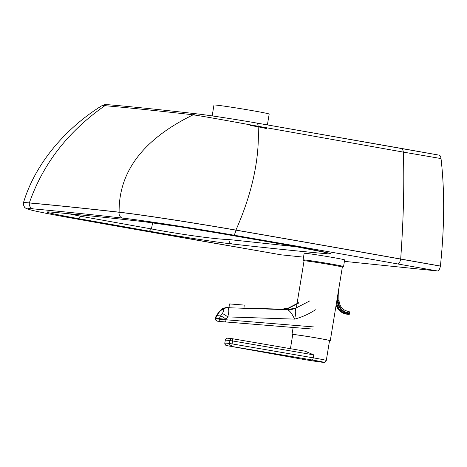 <?xml version="1.0" encoding="UTF-8"?>
<svg xmlns="http://www.w3.org/2000/svg" width="467" height="467" viewBox="0 0 467 467"><rect width="100%" height="100%" fill="white"/><g stroke="black" fill="none" stroke-linecap="round" stroke-linejoin="round"><path stroke-width="0.7" d="M267.398 124.893L269.173 114.071A27.979 0.73 -170.7 0 0 252.799 110.714A27.979 0.73 -170.7 0 0 213.956 105.028L212.176 115.909M50.763 212.047L50.43 212.006C41.224 211.364 50.617 213.582 78.614 218.661L149.341 231.2L151.407 228.929L80.989 216.303L78.614 218.661M218.346 233.097A4.477 1.43 -80.2 0 0 218.381 233.103A4.477 1.43 -80.2 0 0 218.398 233.103A4.477 1.43 -80.2 0 0 218.422 233.109C190.483 228.264 156.521 223.063 143.223 221.603C107.649 217.587 76.716 214.388 50.43 212.006M149.341 231.2C178.738 236.401 217.564 242.391 232.134 243.99C230.062 243.435 228.976 241.953 228.888 239.542C215.38 239.32 178.931 234.113 151.407 228.929L152.662 222.788M324.04 251.976L325.446 253.289L326.748 253.756C338.668 254.889 322.621 251.252 292.214 245.946L218.422 233.109M297.356 246.856L228.888 239.542M81.135 214.954L80.989 216.303L68.585 213.717M303.527 257.142L281.07 254.819L239.816 247.621A1116.247 29.223 9.3 0 1 75.666 218.795A91.118 2.388 9.3 0 1 33.262 208.877A1708.52 44.721 9.3 0 1 122.774 218.136A91.258 2.388 9.3 0 1 233.366 235.088A1116.241 29.223 9.3 0 1 397.505 263.913L437.497 270.983L344.413 261.362M108.998 104.789A7.46 7.058 94.9 0 0 108.916 104.777C132.517 106.797 161.903 109.833 197.074 113.89A7.46 6.538 96.6 0 0 197.068 113.884A7.46 6.538 96.6 0 0 193.169 114.812C204.348 116.458 233.769 121.829 258.14 126.265L403.36 152.108C403.027 149.825 402.245 148.57 401.013 148.354L256.646 123.031C235.006 119.272 208.276 115.162 197.418 113.936M108.916 104.777A7.46 7.058 94.9 0 0 108.91 104.777A7.46 7.058 94.9 0 0 104.906 105.682C128.425 107.743 157.846 110.784 193.169 114.812C143.351 139.108 118.665 171.57 119.12 212.181A1713.668 44.861 -170.7 0 0 29.345 202.9A96.266 2.522 -170.7 0 0 23.432 202.801A96.266 2.522 -170.7 0 0 23.432 202.806L23.42 202.882C23.268 204.225 23.583 205.538 24.366 206.817C24.611 207.815 26.508 208.802 30.063 209.776C37.389 211.679 52.567 214.68 75.59 218.784L75.52 218.766M108.91 104.777C102.722 104.655 105.881 104.275 101.596 105.886L104.906 105.682C68.223 131.338 43.034 163.742 29.345 202.9L29.333 202.97A96.266 2.522 -170.7 0 0 23.42 202.882M197.068 113.884C208.621 115.197 235.73 119.389 256.716 123.043L439.062 155.137C440.089 155.313 440.743 156.457 441.023 158.57C444.73 190.752 444.526 226.577 440.41 266.044L400.686 259.022A1121.39 29.357 -170.7 0 0 235.923 230.085A96.406 2.522 -170.7 0 0 119.12 212.181L119.108 212.257A1713.668 44.861 -170.7 0 0 29.333 202.97A5.149 4.833 -84.8 0 0 33.262 208.877M401.112 148.366L439.062 155.137M403.36 152.108L441.023 158.57M403.36 152.114C404.399 183.811 403.506 219.449 400.686 259.022L400.674 259.097A1121.39 29.357 -170.7 0 0 235.911 230.161A96.406 2.522 -170.7 0 0 119.108 212.257A5.149 4.565 -83.6 0 0 122.774 218.136M256.716 123.043L256.646 123.031C257.463 123.171 257.965 124.245 258.14 126.265C259.81 158.097 252.408 192.702 235.923 230.085L235.911 230.161C235.304 233.237 234.457 234.878 233.366 235.088M75.666 218.795L281.011 254.813M397.505 263.913C398.976 263.773 400.026 262.168 400.674 259.097L440.393 266.12C439.768 269.185 438.799 270.807 437.497 270.983M293.667 334.489A19.398 0.508 9.3 0 1 315.178 337.717A19.398 0.508 9.3 0 1 330.286 340.694A19.398 0.508 9.3 0 1 329.527 340.712A19.398 0.508 -170.7 0 0 311.226 337.057A19.398 0.508 -170.7 0 0 292.716 334.681A19.398 0.508 9.3 0 1 292.003 334.425A19.398 0.508 9.3 0 1 293.667 334.489M296.323 308.033L304.052 260.825A19.398 0.508 9.3 0 1 305.722 260.89A19.398 0.508 9.3 0 1 327.233 264.118A19.398 0.508 9.3 0 1 342.34 267.095L330.286 340.694M303.071 259.909L304.157 253.283A20.519 0.537 9.3 0 1 305.92 253.353A20.519 0.537 9.3 0 1 328.669 256.768A20.519 0.537 9.3 0 1 344.646 259.915L343.566 266.54A20.519 0.537 -170.7 0 0 343.566 266.54A20.519 0.537 -170.7 0 0 327.583 263.394A20.519 0.537 -170.7 0 0 304.834 259.979A20.519 0.537 -170.7 0 0 303.071 259.909A20.519 0.537 -170.7 0 0 303.077 259.926L303.69 260.779A19.772 0.52 9.3 0 1 305.383 260.831A19.772 0.52 9.3 0 1 327.56 264.164A19.772 0.52 9.3 0 1 342.696 267.171A19.772 0.52 9.3 0 1 342.323 267.194M304.04 260.925A19.772 0.52 9.3 0 1 303.69 260.779M313.713 354.891L305.068 351.196L232.338 338.698A2.236 0.642 99.7 0 1 232.584 340.951L313.713 354.891L313.234 357.833A2.236 0.642 99.7 0 1 312.23 359.993A16.415 0.432 9.3 0 1 322.318 362.234A16.415 0.432 9.3 0 1 299.113 358.633A2.236 1.156 100.2 0 1 299.078 358.627A2.236 1.156 100.2 0 1 299.043 358.621M232.321 338.698A2.236 2.236 0 0 0 232.175 338.674A2.236 2.049 95.9 0 1 232.303 338.692A2.236 0.642 99.7 0 1 232.321 338.698L305.068 351.196M290.427 348.68L292.739 334.547A18.651 0.49 9.3 0 1 316.486 337.962A18.651 0.49 9.3 0 1 320.706 338.703A18.651 0.49 9.3 0 1 329.55 340.571L326.299 360.448A18.651 0.49 -170.7 0 0 317.455 358.574A18.651 0.49 -170.7 0 0 313.234 357.833L232.105 343.893A2.236 0.642 99.7 0 1 231.101 346.053A2.236 2.049 -84.1 0 1 229.443 343.49L225.024 343.035A2.236 2.049 95.9 0 0 226.682 345.598L312.23 359.993M222.239 313.602L220.547 315.949L216.91 315.569A5.225 1.302 34 0 0 216.367 315.762L217.949 313.41A5.225 1.302 34 0 1 218.498 313.217C220.08 311.016 221.399 309.849 222.455 309.726A5.225 4.775 -84.1 0 1 226.46 307.619L227.359 307.712A5.225 4.775 95.9 0 0 223.354 309.819C224.107 310.129 223.734 311.396 222.239 313.602A5.225 0.887 35.8 0 1 227.727 316.9C229.256 311.524 229.134 308.465 227.359 307.712L287.345 309.709A22.381 20.466 95.9 0 0 294.689 308.471L289.604 307.946A22.381 20.466 -84.1 0 1 282.266 309.183L287.468 309.72A22.381 21.068 101.6 0 0 295.004 308.524L294.689 308.471M289.604 307.946L289.19 307.922A22.381 19.731 -88.2 0 1 282.179 309.172L243.978 308.109L282.179 309.172M287.468 309.72C289.709 310.608 292.091 313.742 294.613 319.124C295.944 313.24 296.072 309.703 295.004 308.524L309.72 300.946M298.827 302.99L289.19 307.922L282.05 309.177M229.671 307.712L226.343 307.613C221.51 308.407 221.656 309.066 217.955 313.415M218.498 313.217L216.91 315.569A5.225 4.775 95.9 0 0 215.935 318.296L219.572 318.675A5.225 4.775 -84.1 0 1 220.547 315.949A5.225 0.887 35.8 0 1 226.04 319.241L227.727 316.9L294.613 319.124C302.015 317.151 308.967 314.034 315.47 309.784M229.046 307.695L229.332 303.941L229.962 303.959L244.212 305.079L243.967 308.267M349.573 312.832L349.193 312.908L349.223 313.661L349.602 313.585M336.824 300.783L337.437 300.76A13.8 12.615 -84.1 0 0 349.223 313.661A0.747 0.304 93 0 1 348.884 314.373A0.747 0.747 0 0 0 349.666 313.596L349.637 312.849C349.369 311.67 349.036 311.174 348.633 311.355A0.747 0.683 95.9 0 0 348.61 311.355L349.193 312.908A12.988 11.873 95.9 0 1 338.126 300.766L339.013 300.643L338.581 290.054M347.915 311.285A11.494 10.508 95.9 0 0 348.008 311.291L348.008 311.291A0.747 0.683 -84.1 0 1 348.032 311.296L348.61 311.355A11.494 10.508 -84.1 0 1 348.213 311.32C342.772 310.333 339.707 306.772 339.013 300.643M266.762 128.793A27.979 0.73 -170.7 0 0 250.394 125.43M143.597 221.644L143.223 221.603M232.134 243.99C268.566 248.105 300.1 251.363 326.748 253.756M299.113 358.633L226.682 345.598A2.236 1.156 100.2 0 1 226.647 345.592A2.236 1.156 100.2 0 1 226.583 345.58M232.105 343.893L229.443 343.49L229.927 340.548L232.584 340.951L232.105 343.893M227.884 338.236A2.236 2.049 95.9 0 0 227.756 338.219A2.236 2.236 0 0 0 225.316 340.081L224.831 343.029L225.894 343.251M227.756 338.219A2.236 2.049 95.9 0 0 225.508 340.093L229.927 340.548A2.236 2.049 95.9 0 1 232.175 338.674L227.756 338.219M314.017 326.953L225.999 319.767L226.04 319.241L219.572 318.675L219.531 319.194L215.45 318.763L215.491 318.243L215.935 318.296L215.894 318.815A2.236 2.049 -84.1 0 0 217.704 321.208C216.396 321.138 215.643 320.321 215.45 318.763M225.088 321.915L313.1 329.101L221.34 321.588A2.236 2.049 -84.1 0 0 221.381 321.588L225.076 321.915A2.236 0.736 -85.3 0 0 225.082 321.915A2.236 0.736 -85.3 0 0 225.999 319.767L219.531 319.194A2.236 2.049 -84.1 0 0 221.34 321.588L217.704 321.208A2.236 2.049 -84.1 0 0 217.745 321.214L221.3 321.582M222.455 309.726L223.354 309.819M218.212 318.436L215.491 318.243A5.225 5.225 0 0 1 216.367 315.762M336.584 302.237A14.547 13.298 95.9 0 0 348.259 314.326A14.547 13.298 95.9 0 0 348.878 314.373A0.747 0.304 93 0 1 348.878 314.373A0.747 0.683 95.9 0 0 349.602 313.62M337.437 300.76L337.314 297.771M348.884 314.373L347.057 314.203A14.547 13.298 -84.1 0 1 336.106 305.144M338.126 300.766L337.863 294.426M143.439 221.632C107.889 217.622 76.985 214.423 50.74 212.047L48.002 211.878M218.398 233.103L180.723 226.915L143.41 221.627M218.381 233.103L292.167 245.94L329.019 253.161M101.59 105.886C67.616 126.96 35.761 161.74 23.432 202.801M342.696 267.171L343.554 266.552M293.142 327.472L292.003 334.425M225.316 340.081L224.831 343.029A2.236 2.236 0 0 0 226.647 345.592L299.078 358.627C309.136 360.448 323.31 362.567 323.935 362.357C324.606 362.748 325.394 362.112 326.299 360.448M288.297 308.109L298.892 302.598M229.671 307.706L226.337 307.613M348.639 311.355L348.038 311.296M347.997 311.291L347.611 311.261M347.057 314.203L340.39 311.401L336.094 305.249"/></g></svg>
